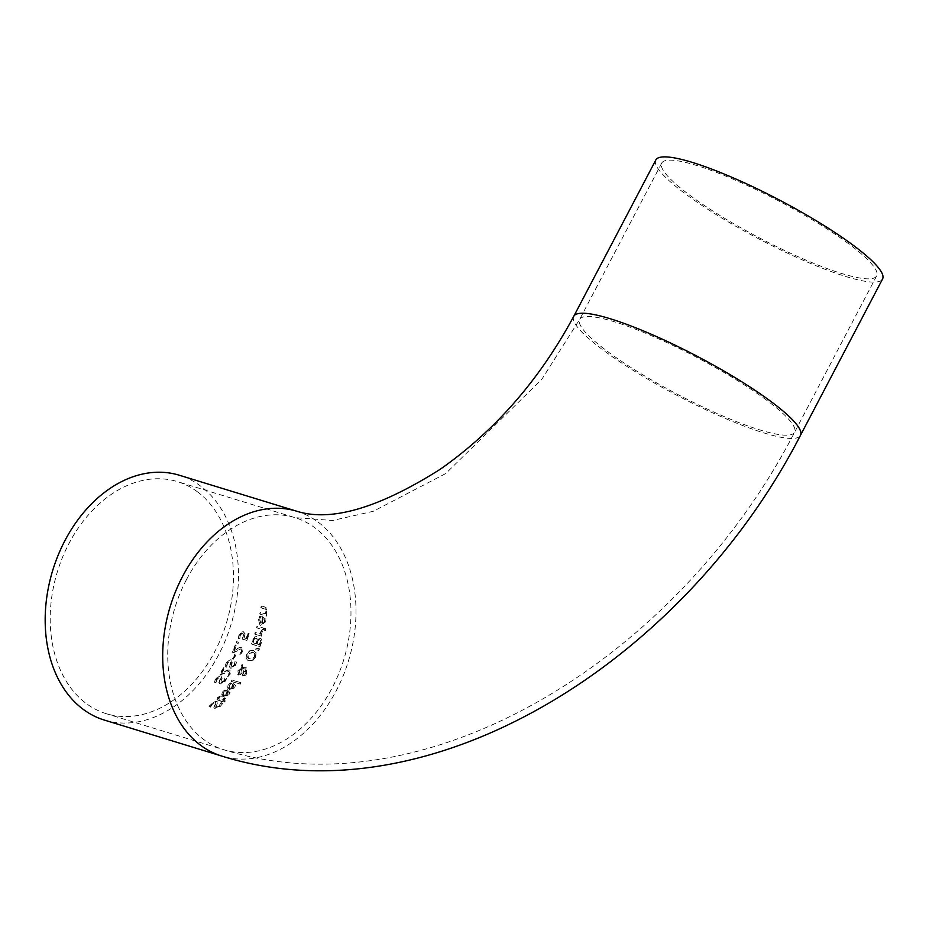 <?xml version="1.0" encoding="UTF-8"?>
<svg xmlns="http://www.w3.org/2000/svg" width="929" height="929" viewBox="0 0 929 929"><rect width="100%" height="100%" fill="white"/><g stroke="black" fill="none" stroke-linecap="round" stroke-linejoin="round"><path stroke-width="0.7" stroke-dasharray="4.64 3.48" d="M244.791 633.601L243.189 631.697L240.808 632.184L238.95 634.971L238.265 638.316L239.45 638.676A127.517 92.807 107 0 0 239.496 638.56L239.926 635.239L241.052 633.613L242.643 633.392L243.607 634.472L242.214 638.966L246.545 640.29A127.517 92.807 107 0 0 248.902 633.52L247.915 633.218A127.517 92.807 -73 0 1 246.127 638.42L243.897 637.735L245.117 633.833L243.503 631.929L241.122 632.417L239.264 635.204L238.579 638.548L239.763 638.908A128.039 93.179 107 0 0 239.81 638.792L239.496 638.56M243.979 632.08L243.189 631.697L243.979 632.08M239.81 638.792L240.239 635.471L242.643 633.392L243.921 634.704L242.214 638.966M242.527 639.198L246.545 640.29M246.859 640.522A128.039 93.179 107 0 0 249.216 633.764L248.902 633.52M249.216 633.764L247.915 633.218M248.229 633.462A128.039 93.179 -73 0 1 246.44 638.653L246.127 638.42M246.44 638.653L243.897 637.735M244.211 637.968L245.117 633.833M242.957 633.636L243.921 634.704L242.957 633.636M223.645 690.944L222.31 692.233L221.45 696.285L222.391 696.738L228.673 694.544L229.742 692.279L227.686 690.642A127.517 92.807 -73 0 1 223.413 695.531L222.728 695.206L223.738 695.775L223.215 692.523L226.014 690.386A127.517 92.807 107 0 0 226.072 690.317L224.923 689.957L223.645 690.944L221.776 696.529L222.728 696.971L228.998 694.787L229.742 692.279M230.067 692.511L228 690.874A128.039 93.179 -73 0 1 223.738 695.775L223.541 692.767L224.76 691.153M228.418 692.86L226.002 695.6L224.226 695.775A127.517 92.807 107 0 0 227.5 692.07L228.418 692.86M224.539 696.018A128.039 93.179 107 0 0 227.826 692.302L228.743 693.104L228.069 694.59L226.328 695.833L224.226 695.775M225.073 691.397L226.014 690.386M226.397 690.549L224.923 689.957M225.236 690.201L223.959 691.176M209.013 706.772L210.07 706.946A127.517 92.807 107 0 0 210.163 706.864L212.044 703.95L215.516 702.463L216.004 704.17L213.496 707.19L214.378 708.188L220.01 706.098L222.217 703.358L220.881 702.951A127.517 92.807 -73 0 1 220.8 703.044L219.128 705.726L215.516 706.923L216.178 707.329L216.12 705.819L217.595 703.927L217.293 701.546L214.692 701.801L211.51 703.822L209.013 706.772L210.07 706.946M214.68 705.819L213.833 707.445L214.727 708.444L220.347 706.354L222.554 703.613L221.218 703.207A128.039 93.179 -73 0 1 221.125 703.288L219.465 705.982L216.178 707.329L215.783 705.575L217.258 703.683L216.968 701.302L214.355 701.546L208.665 706.516M210.511 707.12L212.381 704.194L215.516 702.463L215.667 703.915L214.344 705.575M213.833 707.445L214.727 708.444L213.833 707.445M229.289 683.895L228.035 685.254L227.408 689.481L228.36 689.933L234.422 687.588L235.362 685.219L233.249 683.535A127.517 92.807 -73 0 1 229.3 688.668L228.604 688.343L229.614 688.9L228.952 685.544L231.588 683.291A127.517 92.807 107 0 0 231.646 683.221L230.485 682.861L229.289 683.895L227.733 689.713L228.685 690.166L234.735 687.82L235.362 685.219M235.676 685.451L233.562 683.767A128.039 93.179 -73 0 1 229.614 688.9L229.266 685.788L230.392 684.104M234.085 685.834L231.844 688.703L230.102 688.923A127.517 92.807 107 0 0 233.133 685.021L234.085 685.834M230.427 689.155A128.039 93.179 107 0 0 233.458 685.254L234.398 686.066L233.806 687.623L232.157 688.935L230.102 688.923M230.706 684.336L231.588 683.291M231.96 683.454L230.485 682.861M230.798 683.094L229.602 684.127M217.583 697.389L217.711 699.978L221.195 701.047A127.517 92.807 -73 0 1 220.428 701.801L221.311 702.069A127.517 92.807 107 0 0 222.077 701.314L223.889 701.871A127.517 92.807 107 0 0 225.004 700.745L223.204 700.187A127.517 92.807 107 0 0 225.224 698.085L224.342 697.818A127.517 92.807 -73 0 1 222.321 699.92L218.257 698.469L219.871 696.529A127.517 92.807 107 0 0 219.929 696.46L218.977 696.169L217.583 697.389L218.036 700.222L221.195 701.047M217.026 699.665L218.036 700.222L217.026 699.665M221.532 701.29A128.039 93.179 -73 0 1 220.765 702.045L220.428 701.801M221.648 702.324A128.039 93.179 107 0 0 222.403 701.569L222.077 701.314M222.403 701.569L223.889 701.871M224.214 702.115A128.039 93.179 107 0 0 225.341 700.989L225.004 700.745M225.341 700.989L223.204 700.187M223.529 700.431A128.039 93.179 107 0 0 225.55 698.329L225.224 698.085M225.55 698.329L224.679 698.062A128.039 93.179 -73 0 1 222.646 700.164L218.582 698.713L220.196 696.773A128.039 93.179 107 0 0 220.254 696.704L218.977 696.169M219.302 696.413L217.92 697.633M218.582 698.713L219.65 699.247L218.582 698.713M240.843 682.699L232.076 680.005A127.517 92.807 -73 0 1 231.158 681.294L239.926 683.976A127.517 92.807 107 0 0 240.843 682.699L232.389 680.237A128.039 93.179 -73 0 1 231.472 681.526L231.158 681.294M231.472 681.526L239.926 683.976M240.239 684.208A128.039 93.179 107 0 0 241.157 682.931M241.18 666.256L241.54 668.125L238.219 670.982L238.648 675.058L242.318 673.85L243.305 675.847L245.105 675.534L246.986 673.63L246.859 670.366L243.549 671.806L243.003 668.636L245.511 669.24A128.039 93.179 107 0 0 246.324 667.8L242.829 667.637L242.225 664.363A128.039 93.179 -73 0 1 241.18 666.256L241.226 667.893L237.917 670.75L238.335 674.826L242.016 673.618L242.992 675.615L244.791 675.302L246.684 673.397L246.557 670.134L243.235 671.574L242.69 668.404L245.198 669.008A127.517 92.807 107 0 0 246.011 667.568L242.527 667.405L241.912 664.13A127.517 92.807 -73 0 1 240.866 666.023M237.743 674.535L238.648 675.058L237.743 674.535M242.504 675.383L243.305 675.847L242.504 675.383M242.341 673.037L239.055 673.211L239.067 670.645L241.354 668.683L242.028 672.817L239.531 673.444L239.38 670.866L241.668 668.903L242.028 672.817M244.873 671.737L246.231 671.899L245.616 671.528L245.941 673.235L243.921 674.245L243.328 673.734L243.235 672.375L244.559 671.504L245.918 671.748L246.255 673.455L244.222 674.477L243.328 673.734L244.222 674.477L243.537 672.608L244.559 671.504M255.429 656.896L255.974 652.797L254.732 651.066L253.338 650.381L249.506 650.811L246.684 654.213L246.069 658.266L248.624 660.612L252.537 660.24L255.742 657.128L255.974 652.797M254.755 653.761L254.465 656.594L252.398 658.882L248.089 658.371L247.184 656.466L247.648 654.504L252.642 652.019L255.069 653.981L254.778 656.826L252.7 659.114L248.484 658.673L247.962 654.736L252.955 652.251L255.069 653.981M256.288 653.017L253.652 650.614L249.808 651.043L246.986 654.446L246.371 658.498L247.544 660.159L248.937 660.833L252.537 660.24M252.851 660.473L255.742 657.128M254.767 637.294L252.851 640.638A128.039 93.179 -73 0 1 251.55 644.122L259.946 646.7A128.039 93.179 107 0 0 261.154 643.472L261.943 640.139L260.828 638.374L258.401 639.558L257.101 636.586L254.453 637.062L252.537 640.406A127.517 92.807 -73 0 1 251.236 643.89L259.632 646.468A127.517 92.807 107 0 0 260.84 643.24L261.63 639.907L260.515 638.142L258.134 639.338L256.776 636.353L254.453 637.062M257.438 639.698L256.892 641.916A128.039 93.179 -73 0 1 256.218 643.751L252.804 642.578A127.517 92.807 107 0 0 253.292 641.265L254.627 638.583L256.16 638.06L257.438 639.698L256.578 641.684A127.517 92.807 -73 0 1 255.905 643.53M256.218 643.751L253.118 642.81A128.039 93.179 107 0 0 253.605 641.498L256.16 638.06L257.124 639.466M259.609 644.796L257.147 644.041A128.039 93.179 107 0 0 257.821 642.206L258.773 640.406L260.097 640.046L260.747 640.952L260.178 643.24A128.039 93.179 -73 0 1 259.609 644.796L256.834 643.809A127.517 92.807 107 0 0 257.507 641.974L258.459 640.174L259.772 639.814L260.434 640.72L259.865 643.007A127.517 92.807 -73 0 1 259.296 644.563M260.747 640.952L259.772 639.814L260.747 640.952M258.483 650.428A127.517 92.807 107 0 0 259.203 648.639L255.8 647.989A127.517 92.807 -73 0 1 255.359 649.081L258.785 650.648A128.039 93.179 107 0 0 259.516 648.872L259.203 648.639M259.516 648.872L256.102 648.221A128.039 93.179 -73 0 1 255.672 649.301L258.785 650.648M257.345 626.297A128.039 93.179 -73 0 1 256.892 627.923L263.197 629.862A128.039 93.179 107 0 0 263.639 628.225L257.019 626.053A127.517 92.807 -73 0 1 256.578 627.69L262.872 629.618A127.517 92.807 107 0 0 263.313 627.992L257.019 626.053M262.477 630.907L261.374 630.559A127.517 92.807 -73 0 1 261.351 630.652L259.667 633.81L255.196 632.44A127.517 92.807 -73 0 1 254.697 634.031L260.991 635.959A127.517 92.807 107 0 0 261.49 634.368L260.55 634.077L262.802 631.139L261.699 630.803A128.039 93.179 -73 0 1 261.676 630.884L261.351 630.652M261.676 630.884L259.981 634.042L255.51 632.672A128.039 93.179 -73 0 1 255.01 634.263L254.697 634.031M255.01 634.263L260.991 635.959M261.316 636.191A128.039 93.179 107 0 0 261.815 634.6L261.49 634.368M261.815 634.6L260.55 634.077M260.875 634.321L262.802 631.139M258.517 619.295L259.574 624.776L260.584 625.275L265.044 621.733L264.974 618.621L262.477 616.659A127.517 92.807 -73 0 1 260.933 623.568L259.435 619.597L260.921 616.484A127.517 92.807 107 0 0 260.933 616.38L259.783 616.032L258.517 619.295L259.899 625.008L260.91 625.507L265.369 621.977L264.974 618.621M265.311 618.865L262.477 616.659M262.802 616.902A128.039 93.179 -73 0 1 261.258 623.812L259.772 619.84L260.166 617.634M260.492 617.878L261.246 616.728A128.039 93.179 107 0 0 261.27 616.624L260.108 616.275L258.843 619.538M263.522 623.638L262.071 624.067A128.039 93.179 107 0 0 263.267 618.807L264.417 619.771L264.486 621.803L263.522 623.638L261.746 623.823A127.517 92.807 107 0 0 262.942 618.563L264.08 619.527L263.197 623.394M264.417 619.771L262.942 618.563L264.417 619.771M265.497 628.527L264.393 628.19A127.517 92.807 -73 0 1 263.894 630.048L264.997 630.385A127.517 92.807 107 0 0 265.497 628.527L264.719 628.434A128.039 93.179 -73 0 1 264.219 630.28L263.894 630.048M264.219 630.28L264.997 630.385M265.322 630.628A128.039 93.179 107 0 0 265.822 628.77M261.467 606.103A128.039 93.179 -73 0 1 261.2 607.868L266.158 609.738L266.356 611.514L265.137 613.953L260.422 612.513A128.039 93.179 -73 0 1 260.108 614.232L266.402 616.171A128.039 93.179 107 0 0 266.728 614.441L266.031 614.232L267.447 611.363L265.555 607.357L261.119 605.847A127.517 92.807 -73 0 1 260.863 607.612L265.81 609.482L266.019 611.259L264.8 613.709L260.085 612.257A127.517 92.807 -73 0 1 259.772 613.988L266.066 615.915A127.517 92.807 107 0 0 266.391 614.197L265.694 613.976L267.099 611.108L265.206 607.101L261.119 605.847M266.066 607.52L265.206 607.101L266.066 607.52M265.52 609.192L266.158 609.738L265.52 609.192M219.662 681.027L219.163 682.896L220.185 683.999L225.108 681.398L226.734 678.216L225.399 677.81A128.039 93.179 -73 0 1 225.329 677.903L224.214 681.003L221.346 682.664L220.707 680.736L221.776 678.542L221.09 675.871L218.663 676.254L215.992 678.646L214.169 682.107L215.563 682.536A127.517 92.807 107 0 0 215.644 682.443L216.887 679.041L219.918 677.229L220.626 679.099L218.838 682.664L219.859 683.756L224.795 681.166L226.421 677.984L225.085 677.578A127.517 92.807 -73 0 1 225.015 677.671L223.901 680.771L220.707 682.269L221.346 682.664L221.021 680.969L222.089 678.774L221.404 676.103L218.977 676.486L216.306 678.878L214.483 682.339L215.888 682.769A128.039 93.179 107 0 0 215.958 682.676L215.644 682.443M218.838 682.664L220.185 683.999L218.838 682.664M215.958 682.676L217.2 679.273L219.918 677.229L220.312 678.867L219.349 680.794M223.959 667.812A128.039 93.179 -73 0 1 219.767 674.268L220.963 674.628L228.987 671.597L229.707 672.433L229.219 673.827L226.839 676.08A128.039 93.179 -73 0 1 226.792 676.161L227.988 676.521L230.264 674.024L229.951 670.169L227.93 670.204L221.613 673.27A128.039 93.179 107 0 0 224.934 668.102L223.645 667.579A127.517 92.807 -73 0 1 219.453 674.036L220.649 674.408L228.673 671.365L229.405 672.201L228.906 673.595L226.525 675.847A127.517 92.807 -73 0 1 226.479 675.929L227.675 676.289L229.951 673.792L229.637 669.937L227.617 669.972L221.311 673.037A127.517 92.807 107 0 0 224.621 667.881L223.645 667.579M230.229 670.227L229.637 669.937L230.229 670.227M228.673 671.365L229.707 672.433L228.673 671.365M230.09 665.234L229.777 667.243L230.88 668.404L235.409 665.501L236.674 662.063L235.339 661.657A128.039 93.179 -73 0 1 235.281 661.762L234.503 665.118L231.878 666.952L230.996 659.695L228.673 660.147L226.316 662.783L224.888 666.534L226.281 666.964A127.517 92.807 107 0 0 226.351 666.859L227.222 663.178L229.986 661.169L230.833 663.143L229.475 667.022L230.578 668.183L235.107 665.28L236.372 661.843L235.037 661.425A127.517 92.807 -73 0 1 234.979 661.541L234.189 664.885L231.24 666.557L231.878 666.952L231.402 665.141L232.227 662.76L231.298 659.915L228.975 660.38L226.618 663.004L225.19 666.755L226.595 667.185A128.039 93.179 107 0 0 226.653 667.08L226.351 666.859M229.475 667.022L230.88 668.404L229.475 667.022M226.653 667.08L227.524 663.411L229.986 661.169L230.52 662.923L229.777 665.001M234.793 654.829A128.039 93.179 -73 0 1 232.633 659.102L233.655 659.404A128.039 93.179 107 0 0 235.815 655.142L234.491 654.608A127.517 92.807 -73 0 1 232.32 658.87L233.342 659.184A127.517 92.807 107 0 0 235.513 654.91L234.491 654.608M236.256 645.237L235.292 644.935A127.517 92.807 -73 0 1 232.064 652.112L233.249 652.483L240.588 648.93L241.389 649.835L241.099 651.357L239.09 653.9A127.517 92.807 -73 0 1 239.043 653.981L240.239 654.341L242.121 651.543L241.343 647.35L239.403 647.443L233.713 650.974A127.517 92.807 107 0 0 236.256 645.237L235.594 645.167A128.039 93.179 -73 0 1 232.366 652.344L233.249 652.483M233.562 652.704L240.901 649.162L241.703 650.056L241.401 651.589L239.392 654.121A128.039 93.179 -73 0 1 239.357 654.213L240.553 654.573L242.423 651.775L241.656 647.583L242.26 647.873L239.403 647.443M240.588 648.93L241.703 650.056L240.588 648.93M239.717 647.676L237.278 648.57M237.592 648.802L233.713 650.974M234.027 651.194A128.039 93.179 107 0 0 236.57 645.469M237.29 641.022A128.039 93.179 -73 0 1 236.523 642.938L238.126 643.425A128.039 93.179 107 0 0 238.892 641.509L236.976 640.789A127.517 92.807 -73 0 1 236.21 642.705L237.812 643.205A127.517 92.807 107 0 0 238.579 641.277L236.976 640.789M104.303 720.056A128.039 93.179 107 0 0 225.457 640.186A128.039 93.179 107 0 0 200.455 485.972A128.039 93.179 107 0 0 179.343 475.242M197.401 491.778A121.374 88.336 107 0 0 177.393 481.605A121.374 88.336 107 0 0 68.955 543.535A121.374 88.336 107 0 0 106.254 713.693A121.374 88.336 107 0 0 221.114 637.979A121.374 88.336 107 0 0 197.401 491.778M848.781 243.886A121.374 20.844 -152.3 0 0 734.665 179.831A121.374 20.844 -152.3 0 0 661.727 163.074A121.374 20.844 -152.3 0 0 759.504 237.952A121.374 20.844 -152.3 0 0 876.651 275.913A121.374 20.844 -152.3 0 0 848.781 243.886M655.828 159.974A128.039 21.982 -152.3 0 0 758.97 238.962A128.039 21.982 -152.3 0 0 882.55 279.014M296.874 511.264A128.039 93.179 -73 0 1 348.445 660.983A128.039 93.179 -73 0 1 221.834 756.09M186.497 579.557A121.374 88.336 107 0 0 203.765 739.542A121.374 88.336 107 0 0 223.784 749.726A121.374 88.336 107 0 0 343.811 659.555A121.374 88.336 107 0 0 294.923 517.627A121.374 88.336 107 0 0 186.497 579.557M766.692 400.236A121.374 20.844 -152.3 0 0 652.576 336.182A121.374 20.844 -152.3 0 0 579.638 319.425A121.374 20.844 -152.3 0 0 677.415 394.291A121.374 20.844 -152.3 0 0 794.574 432.264A121.374 20.844 -152.3 0 0 766.692 400.236M573.75 316.324A128.039 21.982 -152.3 0 0 676.881 395.313A128.039 21.982 -152.3 0 0 800.461 435.353M661.727 163.074L579.638 319.425L541.828 379.299L445.734 473.546L373.307 511.287L332.489 520.484L294.923 517.627L177.393 481.605M876.651 275.913L794.574 432.264C679.947 655.189 428.954 814.106 223.784 749.726L106.254 713.693"/><path stroke-width="1.39" d="M83.192 709.326A128.039 93.179 107 0 0 104.303 720.056L221.834 756.09A128.039 93.179 -73 0 1 200.722 745.348A128.039 93.179 -73 0 1 175.709 591.134A128.039 93.179 -73 0 1 296.874 511.264L179.343 475.242A128.039 93.179 107 0 0 58.179 555.112A128.039 93.179 107 0 0 83.192 709.326M573.75 316.324A128.039 21.982 -152.3 0 1 650.683 333.999A128.039 21.982 -152.3 0 1 771.058 401.572A128.039 21.982 -152.3 0 1 800.461 435.353L882.55 279.014A128.039 21.982 -152.3 0 0 853.147 245.221A128.039 21.982 -152.3 0 0 732.772 177.66A128.039 21.982 -152.3 0 0 655.828 159.974L573.75 316.324C539.459 379.938 494.948 430.917 440.207 469.273C378.893 508.058 331.119 522.052 296.874 511.264M800.461 435.353C684.522 660.751 430.708 821.503 221.834 756.09"/></g></svg>
